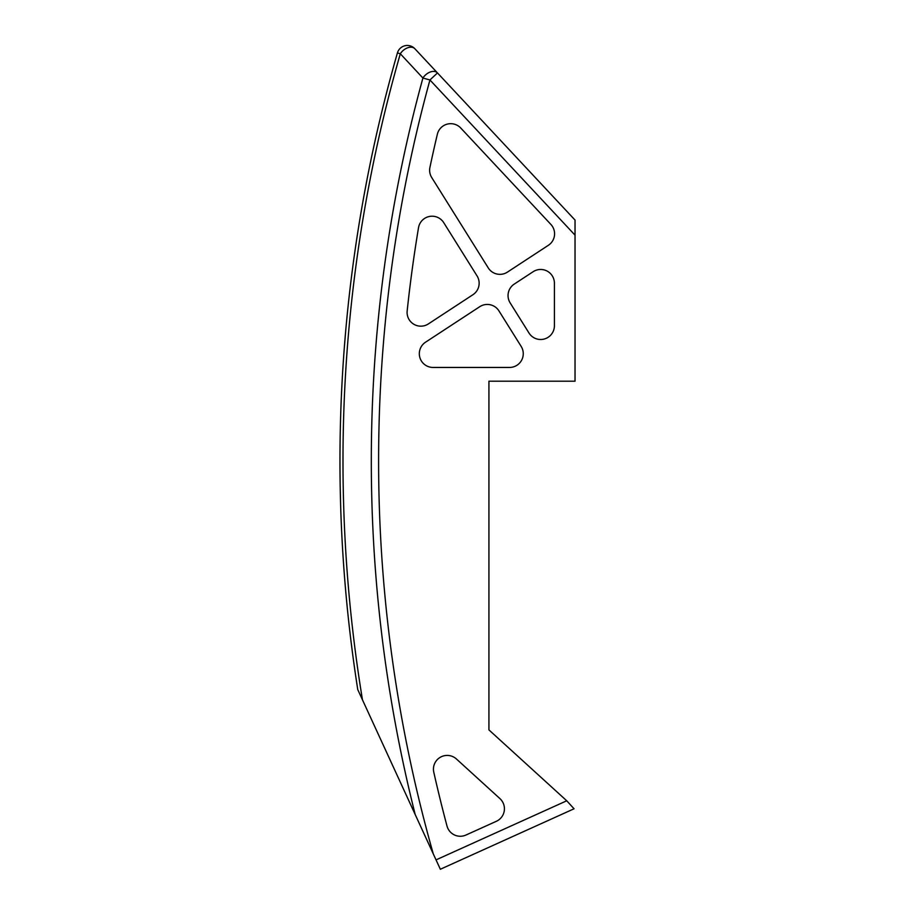 <?xml version="1.0" encoding="UTF-8"?>
<svg xmlns="http://www.w3.org/2000/svg" width="915" height="915" viewBox="0 0 915 915"><rect width="100%" height="100%" fill="white"/><g stroke="black" fill="none" stroke-linecap="round" stroke-linejoin="round"><path stroke-width="1.37" d="M496.342 821.304A13.748 13.748 0 0 0 499.933 798.612L456.448 759.004A13.748 13.748 0 0 0 433.779 772.18A1418.513 1418.513 0 0 0 447.012 826.062A13.748 13.748 0 0 0 465.952 835.04L496.342 821.304M472.941 294.71A13.748 13.748 0 0 0 477.058 275.93L443.729 222.654A13.748 13.748 0 0 0 418.521 227.686A1418.513 1418.513 0 0 0 407.164 310.974A13.748 13.748 0 0 0 428.369 323.921L472.941 294.71M548.371 245.3A13.748 13.748 0 0 0 550.876 224.415L460.76 128.031A13.748 13.748 0 0 0 437.347 134.253A1418.513 1418.513 0 0 0 429.924 167.399A13.748 13.748 0 0 0 431.72 177.533L488.255 267.901A13.748 13.748 0 0 0 507.436 272.11L548.371 245.3M509.518 367.453A13.748 13.748 0 0 0 521.173 346.419L498.938 310.883A13.748 13.748 0 0 0 479.757 306.685L425.521 342.21A13.748 13.748 0 0 0 433.047 367.453L509.518 367.453M414.85 48.735A10.305 10.305 0 0 0 397.419 52.921A10.305 10.305 0 0 1 414.85 48.735A10.305 10.305 0 0 0 397.419 52.921A1477.759 1477.759 0 0 0 357.765 689.613L440.344 869.25L574.06 808.78L566.728 800.785L488.93 729.907L488.93 381.2L575.032 381.2L575.032 220.058L414.85 48.735A10.305 6.714 136.9 0 0 400.312 53.756L422.913 78.038L400.312 53.756A1474.74 1474.74 0 0 0 362.466 699.826L357.765 689.613A1477.759 1477.759 0 0 1 339.968 460.954M367.35 177.807L364.159 194.689M390.431 78.049L387.685 88.435M386.496 93.067L386.084 94.668M345.71 330.841L344.292 347.963M358.245 229.219L356.61 239.833M355.901 244.557L355.661 246.204M342.027 382.916L341.501 393.644M341.295 398.414L341.226 400.072M340.174 485.293L340.552 502.472M350.788 639.482L352.961 656.524M341.947 537.471L342.542 548.188M342.839 552.969L342.942 554.616M422.913 78.038L429.947 79.971L437.473 72.925A10.305 6.679 136.9 0 0 422.913 78.038A1446.421 1446.421 0 0 0 415.193 814.522L433.275 853.855A1439.135 1439.135 0 0 1 429.947 79.971L575.032 235.155M510.135 302.865L529.019 333.06A13.748 13.748 0 0 0 554.41 325.763L554.41 283.204A13.748 13.748 0 0 0 533.136 271.709L514.253 284.085A13.748 13.748 0 0 0 510.135 302.865M397.419 52.921L400.312 53.756M566.728 800.785L436.043 859.883"/></g></svg>
